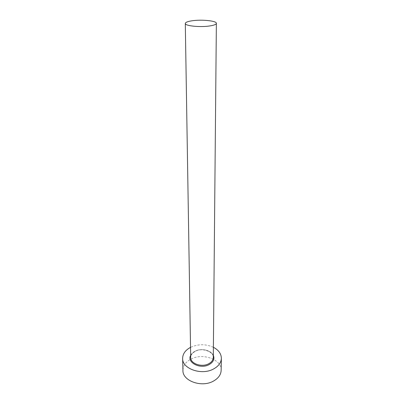 <?xml version="1.0" encoding="UTF-8"?>
<svg xmlns="http://www.w3.org/2000/svg" width="404" height="404" viewBox="0 0 404 404"><rect width="100%" height="100%" fill="white"/><g stroke="black" fill="none" stroke-linecap="round" stroke-linejoin="round"><path stroke-width="0.3" stroke-dasharray="2.02 1.52" d="M213.393 347.288C205.959 343.956 198.475 343.915 190.946 347.167L190.531 347.369M221.15 370.337C221.821 359.494 202.899 352.662 191.132 359.035C185.774 361.838 183.042 365.65 182.936 370.468M190.658 355.374C191.511 353.641 193.001 352.248 195.122 351.187C201.263 347.98 211.05 350.147 213.317 355.298M195.486 351.061C192.37 352.672 190.774 354.838 190.693 357.565C190.582 355.232 192.122 353.141 195.319 351.303C202.621 347.167 214.272 352.253 213.297 357.484C213.671 351.288 202.439 347.334 195.486 351.061"/><path stroke-width="0.61" d="M210.05 25.906C214.14 25.24 216.241 24.381 216.367 23.336C216.791 20.821 201.475 19.286 191.945 20.801C187.668 21.457 185.451 22.341 185.295 23.442C184.724 25.906 200.45 27.523 210.05 25.906M190.531 347.369C185.36 350.142 182.729 353.843 182.633 358.464C182.113 368.796 201.692 375.7 213.575 368.963C218.564 366.211 221.165 362.666 221.367 358.328C221.241 353.707 218.579 350.031 213.393 347.288M182.633 358.464L182.936 370.468C182.431 380.921 201.737 387.896 213.458 381.083C218.382 378.306 220.943 374.72 221.15 370.337L221.367 358.328M213.317 355.298C214.807 359.005 213.393 362.115 209.075 364.625C200.283 369.584 186.603 362.499 190.658 355.374M185.295 23.442L190.693 357.565C190.375 363.625 201.742 367.635 208.686 363.762C211.651 362.156 213.191 360.06 213.297 357.484L216.367 23.336"/></g></svg>
